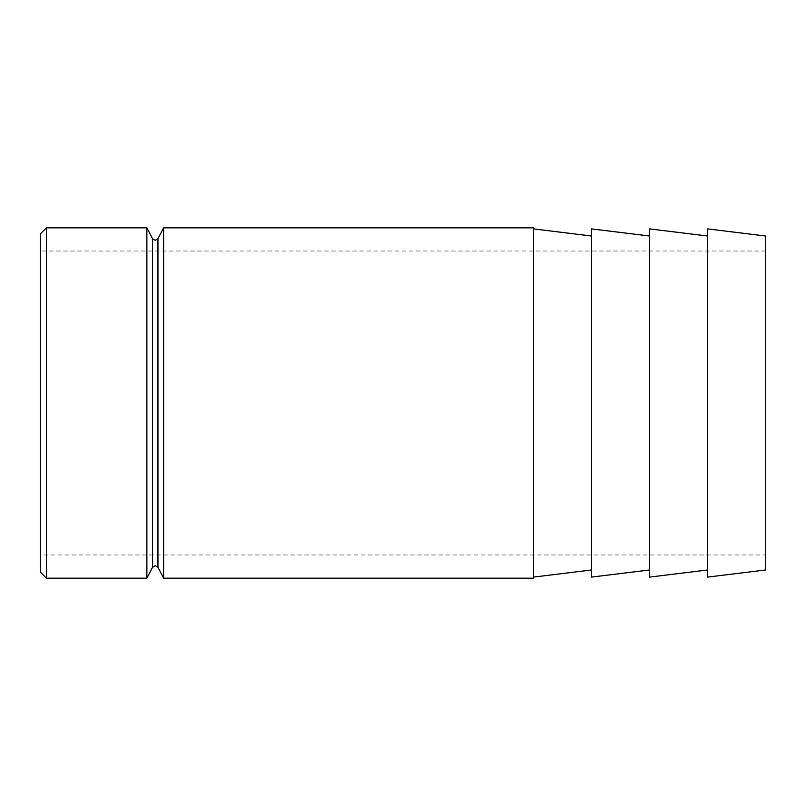 <?xml version="1.0" encoding="UTF-8"?>
<svg xmlns="http://www.w3.org/2000/svg" width="806" height="806" viewBox="0 0 806 806"><rect width="100%" height="100%" fill="white"/><g stroke="black" fill="none" stroke-linecap="round" stroke-linejoin="round"><path stroke-width="0.6" stroke-dasharray="4.03 3.02" d="M591.604 577.096L591.604 228.904M533.572 578.184L533.572 227.816M649.636 577.096L649.636 228.904M707.668 577.096L707.668 228.904M765.7 569.973L765.7 236.027M40.3 572.069L40.3 233.931M46.416 578.184L46.416 227.816M146.873 578.184L146.873 227.816M163.618 578.184L163.618 227.816M765.7 554.971L765.7 251.029L765.7 554.971L40.3 554.971L40.3 251.029L40.3 554.971M765.7 251.029L40.3 251.029M707.668 403L707.668 236.027L707.668 403M649.636 403L649.636 236.027L649.636 403M591.604 403L591.604 236.027L591.604 403M533.572 403L533.572 228.904L533.572 403M157.946 567.293L157.946 238.707M152.536 567.293L152.536 238.707"/><path stroke-width="1.21" d="M649.636 236.027L591.604 228.904L591.604 577.096L649.636 569.973M707.668 236.027L649.636 228.904L649.636 577.096L707.668 569.973M765.7 403L765.7 569.973L707.668 577.096L707.668 228.904L765.7 236.027L765.7 403M46.416 227.816L40.3 233.931L40.3 572.069L46.416 578.184L146.873 578.184L146.873 227.816L46.416 227.816L46.416 578.184M163.618 403L163.618 578.184L533.572 578.184L533.572 227.816L163.618 227.816L163.618 403M152.536 567.293L152.536 238.707L155.246 240.349L157.946 238.707L157.946 567.293L155.246 565.651L152.536 567.293L146.873 578.184M591.604 569.973L533.572 577.096M157.946 567.293L163.618 578.184M157.946 238.707L163.618 227.816M152.536 238.707L146.873 227.816M591.604 236.027L533.572 228.904"/></g></svg>
